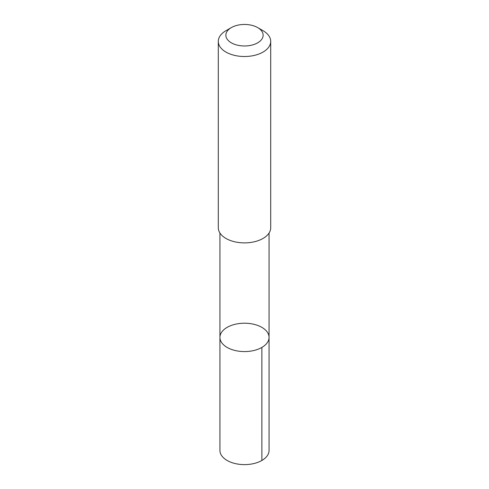 <?xml version="1.0" encoding="UTF-8"?>
<svg xmlns="http://www.w3.org/2000/svg" width="489" height="489" viewBox="0 0 489 489"><rect width="100%" height="100%" fill="white"/><g stroke="black" fill="none" stroke-linecap="round" stroke-linejoin="round"><path stroke-width="0.73" d="M220.423 334.592A24.56 14.181 180 0 1 246.945 323.29A24.56 14.181 180 0 1 269.06 337.398A24.56 14.181 180 0 1 244.5 351.579A24.56 14.181 180 0 1 219.94 337.398A24.56 14.181 180 0 1 220.423 334.592M219.934 450.436A24.566 14.181 0 0 0 242.055 464.55A24.566 14.181 0 0 0 268.577 453.248A24.566 14.181 0 0 0 269.066 450.436L269.06 337.398A24.56 14.181 180 0 1 244.5 351.579A24.56 14.181 180 0 1 219.94 337.398L219.934 450.436M231.321 27.604L225.973 30.691A26.204 15.128 0 0 0 218.296 41.388L218.296 227.758A26.204 15.128 0 0 0 241.896 242.807A26.204 15.128 0 0 0 270.185 230.747A26.204 15.128 0 0 0 270.704 227.758L270.704 41.388A26.204 15.128 0 0 0 263.027 30.691L257.679 27.604A18.637 10.758 0 0 0 231.321 27.604A18.637 10.758 0 0 0 235.692 44.695A18.637 10.758 0 0 0 262.77 37.341A18.637 10.758 0 0 0 257.679 27.604M218.296 41.388A26.204 15.128 0 0 0 241.896 56.437A26.204 15.128 0 0 0 270.185 44.383A26.204 15.128 0 0 0 270.704 41.388M261.866 347.422L261.872 460.467M219.94 233.027L219.94 337.398M269.06 233.027L269.06 337.398"/></g></svg>
